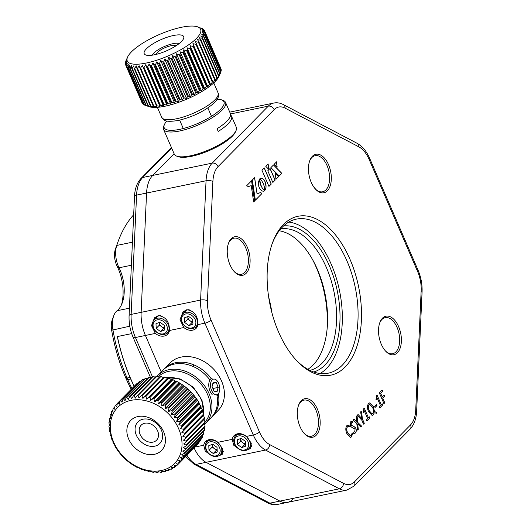<?xml version="1.0" encoding="UTF-8"?>
<svg xmlns="http://www.w3.org/2000/svg" width="531" height="531" viewBox="0 0 531 531"><rect width="100%" height="100%" fill="white"/><g stroke="black" fill="none" stroke-linecap="round" stroke-linejoin="round"><path stroke-width="0.8" d="M143.928 379.731L142.514 379.698L123.564 398.947L125.017 400.679L126.186 397.752A43.018 33.48 44.5 0 1 126.863 397.5L128.263 399.445L129.67 396.624A43.018 33.48 44.5 0 1 130.387 396.451L131.715 398.595L133.347 395.907A43.018 33.48 44.5 0 1 134.097 395.814L135.325 398.144L137.184 395.602A43.018 33.48 44.5 0 1 137.954 395.595L139.062 398.097L141.127 395.721A43.018 33.48 44.5 0 1 141.916 395.794L142.885 398.449L145.142 396.259A43.018 33.48 44.5 0 1 145.945 396.418L146.748 399.206L149.184 397.215A43.018 33.48 44.5 0 1 149.988 397.453L150.612 400.354L153.213 398.575A43.018 33.48 44.5 0 1 154.003 398.887L154.435 401.874L157.169 400.321A43.018 33.48 44.5 0 1 157.946 400.713L158.172 403.759L161.026 402.438A43.018 33.48 44.5 0 1 161.776 402.896L161.782 405.989L164.736 404.894A43.018 33.48 44.5 0 1 165.446 405.425L165.227 408.531L168.254 407.682A43.018 33.48 44.5 0 1 168.924 408.266L168.466 411.366L171.546 410.748A43.018 33.48 44.5 0 1 172.17 411.392L171.473 414.452L174.573 414.074A43.018 33.48 44.5 0 1 175.137 414.764L174.201 417.771L177.308 417.625A43.018 33.48 44.5 0 1 177.805 418.348L176.637 421.269L179.71 421.348A43.018 33.48 44.5 0 1 180.148 422.105L178.735 424.919L181.761 425.212A43.018 33.48 44.5 0 1 182.126 425.988L180.487 428.683L183.441 429.174A43.018 33.48 44.5 0 1 183.726 429.964L181.874 432.506L184.722 433.19A43.018 33.48 44.5 0 1 184.927 433.986L182.87 436.363L185.598 437.212A43.018 33.48 44.5 0 1 185.724 438.009L183.467 440.199L186.056 441.208A43.018 33.48 44.5 0 1 186.102 441.984L183.666 443.976L186.096 445.117A43.018 33.48 44.5 0 1 186.049 445.881L183.454 447.66L185.711 448.907A43.018 33.48 44.5 0 1 185.584 449.638L182.843 451.197L184.901 452.538A43.018 33.48 44.5 0 1 184.695 453.235L181.841 454.563L183.686 455.963A43.018 33.48 44.5 0 1 183.401 456.614L180.447 457.702L182.08 459.149A43.018 33.48 44.5 0 1 181.715 459.746L178.688 460.603L180.089 462.056A43.018 33.48 44.5 0 1 179.651 462.601L176.577 463.218L177.739 464.665A43.018 33.48 44.5 0 1 177.235 465.143L174.135 465.521L175.064 466.935A43.018 33.48 44.5 0 1 174.5 467.34L171.394 467.486L172.084 468.84A43.018 33.48 44.5 0 1 171.46 469.178L168.387 469.099L168.838 470.366A43.018 33.48 44.5 0 1 168.161 470.625L165.141 470.333L165.353 471.501A43.018 33.48 44.5 0 1 164.637 471.674L161.689 471.183L161.676 472.218A43.018 33.48 44.5 0 1 160.926 472.311L158.072 471.634L157.84 472.524A43.018 33.48 44.5 0 1 157.07 472.53L154.335 471.681L153.897 472.404A43.018 33.48 44.5 0 1 153.107 472.331L150.512 471.322L149.881 471.86A43.018 33.48 44.5 0 1 149.078 471.707L146.649 470.566L145.839 470.911A43.018 33.48 44.5 0 1 145.036 470.672L142.786 469.424L141.817 469.55A43.018 33.48 44.5 0 1 141.02 469.238L138.963 467.897L137.854 467.804A43.018 33.48 44.5 0 1 137.078 467.413L133.998 465.687A43.018 33.48 44.5 0 1 133.248 465.229L130.287 463.224A43.018 33.48 44.5 0 1 129.577 462.7L126.77 460.443A43.018 33.48 44.5 0 1 126.099 459.859L123.477 457.377A43.018 33.48 44.5 0 1 122.86 456.733L120.451 454.045A43.018 33.48 44.5 0 1 119.887 453.361L117.716 450.5A43.018 33.48 44.5 0 1 117.218 449.777L115.313 446.777A43.018 33.48 44.5 0 1 114.875 446.02L114.663 444.852L113.262 442.914A43.018 33.48 44.5 0 1 112.897 442.131L112.911 441.095L111.583 438.951A43.018 33.48 44.5 0 1 111.298 438.155L111.53 437.265L110.302 434.935A43.018 33.48 44.5 0 1 110.096 434.139L110.534 433.415L109.426 430.913A43.018 33.48 44.5 0 1 109.3 430.117L109.93 429.579L108.968 426.917A43.018 33.48 44.5 0 1 108.921 426.134L109.738 425.796L108.928 423.008A43.018 33.48 44.5 0 1 108.974 422.245L109.944 422.118L109.313 419.218A43.018 33.48 44.5 0 1 109.439 418.481L110.554 418.574L110.123 415.587A43.018 33.48 44.5 0 1 110.329 414.89L111.563 415.215L111.337 412.162A43.018 33.48 44.5 0 1 111.623 411.512L112.95 412.069L112.944 408.976A43.018 33.48 44.5 0 1 113.309 408.379L114.716 409.175L114.935 406.062A43.018 33.48 44.5 0 1 115.373 405.525L116.827 406.56L117.285 403.46A43.018 33.48 44.5 0 1 117.789 402.983L119.263 404.257L119.96 401.19A43.018 33.48 44.5 0 1 120.524 400.786L122.004 402.286L122.94 399.285A43.018 33.48 44.5 0 1 123.564 398.947M147.591 378.417L145.813 378.245A43.018 33.48 -135.5 0 0 145.136 378.503L126.186 397.752M140.463 381.484L139.474 381.53L120.524 400.786M142.514 379.698A43.018 33.48 -135.5 0 0 141.89 380.03L122.94 399.285M137.204 383.674L117.789 402.983M139.474 381.53A43.018 33.48 -135.5 0 0 138.91 381.942L119.96 401.19M117.258 403.606L115.373 405.525M136.739 383.734A43.018 33.48 -135.5 0 0 136.235 384.212L117.285 403.46M114.882 406.779L113.309 408.379M112.944 410.171L111.623 411.512M111.45 413.755L110.329 414.89M110.395 417.512L109.439 418.481M109.791 421.415L108.974 422.245M109.625 425.424L108.921 426.134M109.904 429.499L109.3 430.117M154.541 471.747L153.897 472.404M158.596 471.76L157.84 472.524M162.552 471.329L161.676 472.218M166.382 470.459L165.353 471.501M170.046 469.145L168.838 470.366M173.511 467.393L172.084 468.84M176.77 465.196L175.064 466.935M199.092 442.091L199.039 442.808A43.018 33.48 -135.5 0 1 198.601 443.345L179.651 462.601M177.739 464.665L196.716 445.263M201.03 438.706L201.03 439.894A43.018 33.48 -135.5 0 1 200.665 440.498L181.715 459.746M199.039 442.808L180.089 462.056M202.523 435.115L202.636 436.708A43.018 33.48 -135.5 0 1 202.351 437.358L183.401 456.614M201.03 439.894L182.08 459.149M203.579 431.358L203.851 433.283A43.018 33.48 -135.5 0 1 203.645 433.98L184.695 453.235M202.636 436.708L183.686 455.963M204.183 427.455L204.661 429.659A43.018 33.48 -135.5 0 1 204.535 430.389L185.584 449.638M203.851 433.283L184.901 452.538M204.236 423.074L205.046 425.862A43.018 33.48 -135.5 0 1 204.999 426.625L186.049 445.881M204.661 429.659L185.711 448.907M204.043 419.298L205.006 421.953A43.018 33.48 -135.5 0 1 205.052 422.736L186.102 441.984M205.046 425.862L186.096 445.117M184.927 433.986L203.877 414.738L203.439 415.461L204.548 417.963A43.018 33.48 -135.5 0 1 204.674 418.76L185.724 438.009M205.006 421.953L186.056 441.208M203.439 415.461L182.87 436.363M204.548 417.963L185.598 437.212M203.877 414.738A43.018 33.48 -135.5 0 0 203.672 413.934L202.444 411.605L202.676 410.715L183.726 429.964M202.444 411.605L181.874 432.506M203.672 413.934L184.722 433.19M202.676 410.715A43.018 33.48 -135.5 0 0 202.391 409.919L201.063 407.775L201.076 406.739L182.126 425.988M201.063 407.775L180.487 428.683M202.391 409.919L183.441 429.174M201.076 406.739A43.018 33.48 -135.5 0 0 200.711 405.963L199.311 404.018L199.098 402.85L180.148 422.105M199.311 404.018L178.735 424.919M200.711 405.963L181.761 425.212M199.098 402.85A43.018 33.48 -135.5 0 0 198.66 402.093L196.755 399.093L177.805 418.348M197.207 400.367L176.637 421.269M198.66 402.093L179.71 421.348M196.755 399.093A43.018 33.48 -135.5 0 0 196.258 398.369L194.087 395.509L175.137 414.764M194.777 396.863L174.201 417.771M196.258 398.369L177.308 417.625M194.087 395.509A43.018 33.48 -135.5 0 0 193.523 394.825L191.114 392.137L172.17 411.392M192.043 393.551L171.473 414.452M193.523 394.825L174.573 414.074M191.114 392.137A43.018 33.48 -135.5 0 0 190.496 391.5L187.874 389.011L168.924 408.266M189.043 390.464L168.466 411.366M190.496 391.5L171.546 410.748M187.874 389.011A43.018 33.48 -135.5 0 0 187.204 388.426L184.396 386.17L165.446 405.425M185.797 387.63L165.227 408.531M187.204 388.426L168.254 407.682M184.396 386.17A43.018 33.48 -135.5 0 0 183.686 385.645L180.726 383.641L161.776 402.896M182.352 385.088L161.782 405.989M183.686 385.645L164.736 404.894M180.726 383.641A43.018 33.48 -135.5 0 0 179.976 383.183L176.896 381.457L157.946 400.713M178.748 382.858L158.172 403.759M179.976 383.183L161.026 402.438M176.896 381.457A43.018 33.48 -135.5 0 0 176.119 381.066L175.011 380.973L172.953 379.638L154.003 398.887M175.011 380.973L154.435 401.874M176.119 381.066L157.169 400.321M172.953 379.638A43.018 33.48 -135.5 0 0 172.157 379.32L171.188 379.453L168.938 378.198L149.988 397.453M171.188 379.453L150.612 400.354M172.157 379.32L153.213 398.575M168.938 378.198A43.018 33.48 -135.5 0 0 168.135 377.966L167.325 378.304L164.895 377.163L145.945 396.418M167.325 378.304L146.748 399.206M168.135 377.966L149.184 397.215M164.895 377.163A43.018 33.48 -135.5 0 0 164.092 377.01L163.462 377.548L160.866 376.545L141.916 395.794M163.462 377.548L142.885 398.449M164.092 377.01L145.142 396.259M159.639 377.196L156.904 376.34L137.954 395.595M160.866 376.545A43.018 33.48 -135.5 0 0 160.077 376.472L141.127 395.721M155.902 377.242L153.047 376.559L134.097 395.814M218.261 393.823A33.798 26.304 44.5 0 1 212.612 416.105L218.161 410.463A33.798 26.304 -135.5 0 0 217.723 374.182A33.798 26.304 -135.5 0 0 181.224 357.071A33.798 26.304 -135.5 0 0 169.986 363.045L157.534 375.696A33.798 26.304 44.5 0 0 156.924 376.346A43.018 33.48 -135.5 0 0 156.134 376.353L137.184 395.602M145.813 378.245L126.863 397.5M151.421 377.541L149.337 377.196A43.018 33.48 -135.5 0 0 148.62 377.375L129.67 396.624M149.337 377.196L130.387 396.451M153.047 376.559A43.018 33.48 -135.5 0 0 152.297 376.652L133.347 395.907M131.615 400.228A39.944 31.09 -135.5 0 0 113.375 441.46A39.944 31.09 -135.5 0 0 160.701 470.645A39.944 31.09 -135.5 0 0 178.94 429.413A39.944 31.09 -135.5 0 0 131.615 400.228M138.332 416.477A21.512 16.74 44.5 0 1 163.807 432.194A21.512 16.74 44.5 0 1 153.99 454.397A21.512 16.74 44.5 0 1 128.509 438.679A21.512 16.74 44.5 0 1 138.332 416.477M154.461 446.232A15.366 11.954 -135.5 0 0 161.47 430.369A15.366 11.954 -135.5 0 0 143.27 419.145A15.366 11.954 -135.5 0 0 136.255 435.002A15.366 11.954 -135.5 0 0 154.461 446.232M152.782 442.164A10.753 8.37 44.5 0 1 141.279 436.601A10.753 8.37 44.5 0 1 141.2 425.145A10.753 8.37 44.5 0 1 144.95 423.207A10.753 8.37 44.5 0 1 156.453 428.769A10.753 8.37 44.5 0 1 156.532 440.232A10.753 8.37 44.5 0 1 152.782 442.164M213.21 382.147L212.068 386.415L213.986 391.181L217.046 391.686L218.188 387.418L216.27 382.645L213.21 382.147M212.911 388.506L218.188 387.418M212.891 383.349L216.27 382.645M216.84 380.508A7.985 4.447 78.3 0 0 210.814 382.347A7.985 4.447 78.3 0 0 213.409 393.325A7.985 4.447 78.3 0 0 219.243 392.11A7.985 4.447 78.3 0 0 216.847 380.515A7.985 4.447 78.3 0 0 216.84 380.508M212.254 378.092A9.219 5.137 78.3 0 0 208.763 384.856A9.219 5.137 78.3 0 0 212.141 394.52M217.006 395.728A9.219 5.137 78.3 0 0 218.347 394.267M209.918 379.944A33.798 26.304 -135.5 0 0 174.321 364.08A33.798 26.304 -135.5 0 0 163.229 369.908L164.583 368.534A33.798 26.304 44.5 0 1 175.675 362.706A33.798 26.304 44.5 0 1 211.238 378.517M157.534 375.696A33.798 26.304 44.5 0 1 168.772 369.722A33.798 26.304 44.5 0 1 205.271 386.833A33.798 26.304 44.5 0 1 205.709 423.121L211.258 417.479A33.798 26.304 -135.5 0 0 216.807 394.719M212.612 416.105A33.798 26.304 44.5 0 1 211.922 416.775M205.012 422.032A32.57 25.349 -135.5 0 0 203.479 387.291A32.57 25.349 -135.5 0 0 168.699 371.348A32.57 25.349 -135.5 0 0 158.231 376.751M205.709 423.121A33.798 26.304 44.5 0 1 204.568 424.196M142.739 103.485L142.281 103.266A43.018 12.472 -23.4 0 1 142.142 103.047L125.794 65.26L126.564 62.439L125.422 64.284A43.018 12.472 156.6 0 1 125.369 64.019L126.325 61.184L125.343 62.897A43.018 12.472 156.6 0 1 125.382 62.605L126.504 59.764L125.708 61.35A43.018 12.472 156.6 0 1 125.827 61.025L127.613 57.043A39.944 11.582 -23.4 0 0 151.289 61.848A39.944 11.582 -23.4 0 0 196.078 38.79A39.944 11.582 -23.4 0 0 197.486 26.809A39.944 11.582 -23.4 0 0 165.486 32.033A39.944 11.582 -23.4 0 0 131.807 51.507A39.944 11.582 -23.4 0 0 127.613 57.043M125.568 63.421L125.343 62.897M125.814 65.187L125.422 64.284M144.16 104.667L143.217 104.275A43.018 12.472 -23.4 0 1 142.998 104.089L126.65 66.309L127.221 63.521L125.927 65.486A43.018 12.472 156.6 0 1 125.794 65.26M142.281 103.266L125.927 65.486M146.549 105.788L144.578 105.078A43.018 12.472 -23.4 0 1 144.273 104.939L127.925 67.152L128.283 64.41L126.869 66.494A43.018 12.472 156.6 0 1 126.65 66.309M143.217 104.275L126.869 66.494M129.61 67.789L145.959 105.569L149.085 106.671A39.944 11.582 156.6 0 0 181.091 101.441A39.944 11.582 156.6 0 0 214.763 81.966A39.944 11.582 156.6 0 0 218.958 76.431L220.743 72.448L204.395 34.668L201.72 34.256L203.725 36.035A43.018 12.472 156.6 0 1 203.512 36.387L200.718 35.955L202.51 37.86A43.018 12.472 156.6 0 1 202.218 38.239L199.317 37.767L200.884 39.792A43.018 12.472 156.6 0 1 200.512 40.19L197.532 39.672L198.866 41.816A43.018 12.472 156.6 0 1 198.421 42.228L195.388 41.65L196.477 43.907A43.018 12.472 156.6 0 1 195.966 44.325L192.906 43.675L193.749 46.038A43.018 12.472 156.6 0 1 193.165 46.462L190.105 45.726L190.702 48.188A43.018 12.472 156.6 0 1 190.065 48.613L187.025 47.79L187.377 50.332A43.018 12.472 156.6 0 1 186.686 50.757L183.699 49.828L183.806 52.456A43.018 12.472 156.6 0 1 183.076 52.868L180.162 51.832L180.036 54.527A43.018 12.472 156.6 0 1 179.266 54.925L176.451 53.777L176.1 56.518A43.018 12.472 156.6 0 1 175.303 56.903L172.608 55.636L172.037 58.423A43.018 12.472 156.6 0 1 171.228 58.788L168.679 57.388L167.902 60.209A43.018 12.472 156.6 0 1 167.079 60.547L164.696 59.021L163.74 61.861A43.018 12.472 156.6 0 1 162.917 62.167L160.714 60.514L159.592 63.355A43.018 12.472 156.6 0 1 158.776 63.634L156.771 61.855L155.503 64.682A43.018 12.472 156.6 0 1 154.707 64.921L152.915 63.016L151.521 65.824A43.018 12.472 156.6 0 1 150.744 66.03L149.184 63.999L147.684 66.773A43.018 12.472 156.6 0 1 146.948 66.933L145.62 64.789L144.04 67.51A43.018 12.472 156.6 0 1 143.343 67.629L142.262 65.373L140.629 68.028A43.018 12.472 156.6 0 1 139.985 68.107L139.142 65.744L137.483 68.333A43.018 12.472 156.6 0 1 136.898 68.366L136.301 65.904L134.642 68.406A43.018 12.472 156.6 0 1 134.117 68.399L133.772 65.851L132.133 68.26A43.018 12.472 156.6 0 1 131.681 68.207L131.575 65.578L129.989 67.888A43.018 12.472 156.6 0 1 129.61 67.789L129.737 65.094L128.223 67.298A43.018 12.472 156.6 0 1 127.925 67.152M144.578 105.078L128.223 67.298M145.959 105.569A43.018 12.472 -23.4 0 0 146.337 105.676L149.324 106.598L148.03 105.988L131.681 68.207M146.337 105.676L129.989 67.888M148.03 105.988A43.018 12.472 -23.4 0 0 148.488 106.047L151.521 106.87L150.472 106.18L134.117 68.399M148.488 106.047L132.133 68.26M150.472 106.18A43.018 12.472 -23.4 0 0 150.99 106.193L154.056 106.93L153.247 106.147L136.898 68.366M150.99 106.193L134.642 68.406M153.247 106.147A43.018 12.472 -23.4 0 0 153.837 106.114L156.891 106.764L139.985 68.107M153.837 106.114L137.483 68.333M156.333 105.895A43.018 12.472 -23.4 0 0 156.977 105.815L160.01 106.392L159.698 105.41L143.343 67.629M160.01 106.392L142.262 65.373M156.977 105.815L140.629 68.028M159.698 105.41A43.018 12.472 -23.4 0 0 160.395 105.291L163.369 105.808L163.296 104.72L146.948 66.933M163.369 105.808L145.62 64.789M160.395 105.291L144.04 67.51M163.296 104.72A43.018 12.472 -23.4 0 0 164.033 104.554L166.933 105.025L167.099 103.81L150.744 66.03M166.933 105.025L149.184 63.999M164.033 104.554L147.684 66.773M167.099 103.81A43.018 12.472 -23.4 0 0 167.869 103.611L170.67 104.043L171.055 102.709L154.707 64.921M170.67 104.043L152.915 63.016M167.869 103.611L151.521 65.824M171.055 102.709A43.018 12.472 -23.4 0 0 171.852 102.463L174.526 102.875L175.124 101.414L158.776 63.634M174.526 102.875L156.771 61.855M171.852 102.463L155.503 64.682M175.124 101.414A43.018 12.472 -23.4 0 0 175.94 101.142L178.469 101.54L179.266 99.954L162.917 62.167M178.469 101.54L160.714 60.514M175.94 101.142L159.592 63.355M179.266 99.954A43.018 12.472 -23.4 0 0 180.089 99.642L182.452 100.047L183.434 98.328L167.079 60.547M182.452 100.047L164.696 59.021M180.089 99.642L163.74 61.861M183.434 98.328A43.018 12.472 -23.4 0 0 184.257 97.989L186.427 98.414L187.576 96.569L171.228 58.788M186.427 98.414L168.679 57.388M184.257 97.989L167.902 60.209M187.576 96.569A43.018 12.472 -23.4 0 0 188.392 96.204L190.363 96.655L191.651 94.691L175.303 56.903M190.363 96.655L172.608 55.636M188.392 96.204L172.037 58.423M191.651 94.691A43.018 12.472 -23.4 0 0 192.448 94.306L194.207 94.797L195.614 92.713L179.266 54.925M194.207 94.797L176.451 53.777M192.448 94.306L176.1 56.518M195.614 92.713A43.018 12.472 -23.4 0 0 196.384 92.308L197.917 92.852L199.424 90.655L183.076 52.868M197.917 92.852L180.162 51.832M196.384 92.308L180.036 54.527M199.424 90.655A43.018 12.472 -23.4 0 0 200.16 90.237L201.455 90.854L203.041 88.544L186.686 50.757M201.455 90.854L183.699 49.828M200.16 90.237L183.806 52.456M203.041 88.544A43.018 12.472 -23.4 0 0 203.725 88.119L204.78 88.81L206.413 86.4L190.065 48.613M204.78 88.81L187.025 47.79M203.725 88.119L187.377 50.332M206.413 86.4A43.018 12.472 -23.4 0 0 207.05 85.969L207.86 86.752L209.519 84.243L193.165 46.462M207.86 86.752L190.105 45.726M207.05 85.969L190.702 48.188M209.519 84.243A43.018 12.472 -23.4 0 0 210.097 83.818L210.654 84.694L212.314 82.106L195.966 44.325M210.654 84.694L192.906 43.675M210.097 83.818L193.749 46.038M212.314 82.106A43.018 12.472 -23.4 0 0 212.825 81.688L213.143 82.67L214.77 80.008L198.421 42.228M212.825 81.688L196.477 43.907M214.77 80.008A43.018 12.472 -23.4 0 0 215.214 79.604L215.287 80.692L216.86 77.971L200.512 40.19M215.214 79.604L198.866 41.816M216.86 77.971A43.018 12.472 -23.4 0 0 217.232 77.579L217.073 78.787L218.566 76.019L202.218 38.239M217.232 77.579L200.884 39.792M218.566 76.019A43.018 12.472 -23.4 0 0 218.858 75.648L218.473 76.975L219.867 74.174L203.512 36.387M218.858 75.648L202.51 37.86M219.867 74.174A43.018 12.472 -23.4 0 0 220.073 73.822L220.033 74.041M220.073 73.822L203.725 36.035M220.783 71.924L221.188 70.869L204.84 33.088L202.318 32.69L204.515 34.342A43.018 12.472 156.6 0 1 204.395 34.668M220.743 72.448A43.018 12.472 -23.4 0 0 220.869 72.123L204.515 34.342M221.002 70.059L221.201 69.455L204.853 31.674L202.49 31.269L204.88 32.796A43.018 12.472 156.6 0 1 204.84 33.088M221.188 70.869A43.018 12.472 -23.4 0 0 221.228 70.577L204.88 32.796M220.757 68.287L204.428 30.433L202.258 30.015L204.8 31.409A43.018 12.472 156.6 0 1 204.853 31.674M221.201 69.455A43.018 12.472 -23.4 0 0 221.155 69.196L204.8 31.409M203.838 29.988L203.572 29.384L201.601 28.933L204.296 30.207A43.018 12.472 156.6 0 1 204.428 30.433M202.417 28.813L203.353 29.198A43.018 12.472 156.6 0 1 203.572 29.384M200.612 27.904L201.999 28.395A43.018 12.472 156.6 0 1 202.298 28.541M197.486 26.809L199.085 27.36M146.642 48.573A21.512 6.239 156.6 0 1 170.756 36.154A21.512 6.239 156.6 0 1 183.507 38.743A21.512 6.239 156.6 0 1 181.25 41.723A21.512 6.239 156.6 0 1 163.117 52.211A21.512 6.239 156.6 0 1 145.879 55.025A21.512 6.239 156.6 0 1 146.642 48.573M179.219 43.509A15.366 4.454 -23.4 0 0 166.92 45.487A15.366 4.454 -23.4 0 0 153.917 52.994A15.366 4.454 -23.4 0 0 152.291 55.158M156.333 54.348A10.753 3.12 156.6 0 1 157.627 52.257A10.753 3.12 156.6 0 1 167.484 46.728A10.753 3.12 156.6 0 1 175.861 45.898M230.58 115.001A33.798 9.804 156.6 0 1 231.516 116.196A33.798 9.804 156.6 0 1 227.991 123.942A33.798 9.804 156.6 0 1 218.214 131.436L217.046 128.741A33.798 9.804 -23.4 0 0 226.823 121.241A33.798 9.804 -23.4 0 0 230.348 113.501L225.562 102.437A33.798 9.804 156.6 0 1 222.031 110.176A33.798 9.804 156.6 0 1 188.77 128.522A33.798 9.804 156.6 0 1 163.521 129.279A33.798 9.804 156.6 0 1 163.8 125.927L164.451 124.48A32.57 9.445 -23.4 0 0 184.038 128.323A32.57 9.445 -23.4 0 0 220.564 109.306A32.57 9.445 -23.4 0 0 221.427 99.821A32.57 9.445 -23.4 0 0 217.232 99.211M166.873 121.002A32.57 9.445 -23.4 0 0 164.451 124.48M236.029 130.619L235.379 132.066A32.57 9.445 156.6 0 1 232.246 136.294A32.57 9.445 156.6 0 1 204.793 152.344A32.57 9.445 156.6 0 1 178.403 156.718L176.903 156.207A33.798 9.804 -23.4 0 0 204.289 151.667A33.798 9.804 -23.4 0 0 232.777 135.007A33.798 9.804 -23.4 0 0 236.029 130.619A33.798 9.804 -23.4 0 0 236.308 127.261L231.516 116.196M163.521 129.279L174.268 154.109A33.798 9.804 -23.4 0 0 176.903 156.207M221.427 99.821L222.927 100.339A33.798 9.804 156.6 0 1 225.562 102.437M259.785 178.94L261.783 180.879L263.33 183.593L264.358 186.826L264.743 190.563L265.673 188.95L266.058 186.759L265.122 181.775L263.92 179.743L262.493 178.529L261.033 178.21L259.785 178.94M255.358 200.22L261.544 193.941L260.874 192.388L257.057 193.855L254.634 177.653L252.351 179.969L255.358 200.22M251.249 185.631L253.645 201.966L254.648 200.95L251.641 180.693L246.729 185.684L247.28 186.945L251.249 185.631L247.273 186.932M272.841 182.465L275.138 180.135L270.073 168.446L267.783 170.776L272.841 182.465M274.182 164.271L277.155 167.146L276.585 161.829L274.182 164.271M273.538 164.929L270.883 167.623L279.213 175.987L281.815 173.345L273.538 164.929M278.523 176.69L275.357 173.451L275.928 179.325L278.523 176.69L275.37 173.584M260.562 184.536L259.666 178.914L258.371 182.146L258.809 186.5L259.825 188.85L261.531 190.768L263.369 191.299L264.71 190.596L262.314 188.16L260.356 183.879M268.142 163.946L265.792 166.336L268.759 169.369L268.142 163.946M268.951 186.414L271.255 184.078L264.252 167.902L261.949 170.239L268.951 186.414M352.186 433.024L352.577 433.562L351.602 436.814L350.566 437.425L346.929 433.767C345.455 430.389 345.442 427.667 346.889 425.603L347.891 425.052L349.206 425.776L349.345 426.539L347.44 426.878C346.484 428.471 346.57 430.468 347.699 432.884L350.46 435.851L351.157 435.44L352.186 433.024L352.577 433.562L351.502 436.834L350.52 437.438M351.602 421.169L352.816 422.557L351.363 422.888L351.124 425.178C352.737 425.676 354.283 426.612 355.777 427.986C356.56 430.229 356.401 431.915 355.305 433.05L354.243 433.668L353.142 433.017L352.982 432.214L354.768 431.769L355.053 428.948C353.434 428.464 351.88 427.521 350.387 426.121L350.792 421.641L351.655 421.156L352.644 421.8L352.763 422.583M351.867 422.576L351.263 422.908L351.024 425.198C352.637 425.696 354.184 426.632 355.677 428.006C356.46 430.249 356.301 431.935 355.206 433.07L354.19 433.674M361.345 425.875L361.272 426.758L360.728 426.951L357.675 423.924L358.292 429.42L357.967 430.117L357.443 429.844L356.792 423.419L353.321 420.107L353.38 419.238L353.938 419.039L356.839 421.853L356.261 416.676L356.56 416.005L357.104 416.271L357.735 422.417L361.345 425.875L361.173 426.778L360.629 426.97M361.173 426.778L360.728 426.951M357.675 423.924L358.193 429.44L357.967 430.117L357.443 429.844M353.38 419.238L353.938 419.039L356.839 421.853M356.56 416.005L357.104 416.271L357.635 422.437L361.246 425.895M362.593 419.364L364.299 423.307L363.503 424.116L361.797 420.174L357.648 415.7L357.708 414.844L358.266 414.678L361.638 418.395L360.688 412.229L360.954 411.538L361.518 411.764L362.494 419.384L364.2 423.326L363.403 424.136M363.921 423.99L363.503 424.116M357.708 414.844L358.266 414.678L361.631 418.401M360.954 411.538L361.518 411.764L362.494 419.384M369.437 416.868L369.915 417.983L367.034 420.91L366.642 420.512L366.549 419.802L367.678 418.66L364.173 410.563L363.695 412.872L363.25 412.673L363.908 408.545L364.379 408.399L368.474 417.851L369.437 416.868L369.828 417.28L369.815 418.003L367.034 420.91L366.642 420.512M364.173 410.563L363.695 412.872L363.25 412.673M363.908 408.545L364.379 408.399L368.474 417.851M369.662 402.876L373.227 406.573L374.408 411.591L376.678 412.434L376.904 413.164L374.289 412.872L373.306 414.764L372.145 415.468L368.554 411.678C367.047 408.246 367.067 405.531 368.607 403.54L369.715 402.87L373.326 406.554L374.508 411.571L376.778 412.414L376.625 413.284M300.081 426.765A19.667 10.952 -101.7 0 1 298.595 405.166A19.667 10.952 -101.7 0 1 317.405 409.162A19.667 10.952 -101.7 0 1 318.062 432.652A19.667 10.952 -101.7 0 1 304.502 433.734A19.667 10.952 -101.7 0 1 300.081 426.765M230.009 264.836A19.667 10.952 -101.7 0 1 228.522 243.238A19.667 10.952 -101.7 0 1 247.333 247.234A19.667 10.952 -101.7 0 1 247.984 270.724A19.667 10.952 -101.7 0 1 234.43 271.806A19.667 10.952 -101.7 0 1 230.009 264.836M311.219 182.325A19.667 10.952 -101.7 0 1 309.739 160.727A19.667 10.952 -101.7 0 1 328.543 164.723A19.667 10.952 -101.7 0 1 329.2 188.213A19.667 10.952 -101.7 0 1 315.64 189.295A19.667 10.952 -101.7 0 1 311.219 182.325M381.291 344.254A19.667 10.952 -101.7 0 1 379.811 322.656A19.667 10.952 -101.7 0 1 398.622 326.651A19.667 10.952 -101.7 0 1 399.272 350.148A19.667 10.952 -101.7 0 1 385.712 351.223A19.667 10.952 -101.7 0 1 381.291 344.254M278.583 332.048A81.117 45.181 -101.7 0 1 272.456 242.952A81.117 45.181 -101.7 0 1 350.048 259.44A81.117 45.181 -101.7 0 1 352.743 356.347A81.117 45.181 -101.7 0 1 296.809 360.801A81.117 45.181 -101.7 0 1 278.583 332.048M382.054 390.106L382.605 391.374L380.674 393.338L382.187 396.83L384.006 394.978L384.417 395.469L384.557 396.245L382.738 398.097L384.683 402.591L384.398 403.268L383.886 403.407L379.579 393.458L379.599 392.601L382.054 390.106L382.473 390.61L382.506 391.393L380.574 393.358L382.187 396.83M384.006 394.978L384.457 396.265L382.632 398.117L384.583 402.617L383.787 403.427M384.298 403.288L383.886 403.407M382.254 403.845L382.732 404.961L379.851 407.881L379.466 407.489L379.366 406.779L380.495 405.631L376.99 397.54L376.519 399.85L376.067 399.651L376.725 395.522L377.202 395.376L381.291 404.828L382.254 403.845L382.645 404.257L382.632 404.98L379.851 407.881L379.466 407.489M376.99 397.54L376.519 399.85L376.067 399.651M376.725 395.522L377.202 395.376L381.291 404.828M376.459 404.476L376.937 405.591L375.171 407.39L374.773 406.985L374.687 406.275L376.459 404.476L376.837 405.611L375.065 407.41L374.674 407.005M375.065 407.41L374.773 406.985M354.476 481.843L410.563 424.866A25.813 14.377 78.3 0 0 415.727 410.058L421.163 290.762A25.813 14.377 78.3 0 0 417.558 271.348L369.164 159.519A25.813 14.377 78.3 0 0 358.896 146.875L285.061 108.112A25.813 14.377 78.3 0 0 274.149 109.638L218.068 166.621A25.813 14.377 78.3 0 0 212.898 181.429L207.462 300.725A25.813 14.377 78.3 0 0 211.072 320.14L259.46 431.968A25.813 14.377 78.3 0 0 269.728 444.613L343.564 483.376A25.813 14.377 78.3 0 0 354.476 481.843A4.918 3.823 -135.5 0 1 353.978 486.124L346.882 490.093A30.725 17.118 -101.7 0 1 339.355 488.812L265.52 450.049A30.725 17.118 -101.7 0 1 253.3 434.995L204.906 323.167A30.725 17.118 -101.7 0 1 200.612 300.055L206.048 180.759L146.569 193.052A30.725 17.118 -101.7 0 1 152.722 175.422L174.095 153.705L152.722 175.422A30.725 17.118 78.3 0 0 146.569 193.052L141.133 312.347L146.569 193.052L136.573 195.116L131.137 314.412A30.725 17.118 78.3 0 0 135.432 337.524L152.364 376.645M277.408 504.45C274.135 505.074 270.936 504.563 267.803 502.91A4.918 3.71 -62.3 0 0 269.881 503.169A30.725 17.118 78.3 0 0 277.408 504.45L287.404 502.386A30.725 17.118 -101.7 0 1 279.877 501.098L206.041 462.342A30.725 17.118 -101.7 0 1 194.14 448.005A30.725 17.118 78.3 0 0 206.041 462.342L279.877 501.098A30.725 17.118 78.3 0 0 287.404 502.386A30.725 17.118 78.3 0 0 292.866 499.279M385.34 350.818A18.439 10.268 78.3 0 0 392.688 353.712A18.439 10.268 78.3 0 0 397.075 327.408A18.439 10.268 78.3 0 0 385.227 317.604A18.439 10.268 78.3 0 0 379.632 323.173M315.268 188.89A18.439 10.268 78.3 0 0 322.616 191.784A18.439 10.268 78.3 0 0 327.003 165.48A18.439 10.268 78.3 0 0 315.155 155.676A18.439 10.268 78.3 0 0 309.56 161.245M234.058 271.401A18.439 10.268 78.3 0 0 241.399 274.295A18.439 10.268 78.3 0 0 245.793 247.99A18.439 10.268 78.3 0 0 233.939 238.187A18.439 10.268 78.3 0 0 228.343 243.756M304.13 433.329A18.439 10.268 78.3 0 0 311.478 436.223A18.439 10.268 78.3 0 0 315.865 409.919A18.439 10.268 78.3 0 0 304.011 400.115A18.439 10.268 78.3 0 0 298.415 405.684M296.072 360.005A78.661 43.814 78.3 0 0 328.231 373.187A78.661 43.814 78.3 0 0 346.962 260.953A78.661 43.814 78.3 0 0 296.398 219.124A78.661 43.814 78.3 0 0 272.098 243.975M288.791 222.058A78.661 43.814 -101.7 0 1 331.218 264.206A78.661 43.814 -101.7 0 1 320.093 373.512M197.99 324.594A10.447 8.131 44.5 0 1 196.158 328.304A10.447 8.131 44.5 0 1 192.687 330.156A10.447 8.131 44.5 0 1 183.832 327.521L180.002 319.715L183.003 311.889L186.786 309.726C194.207 310.721 197.937 315.68 197.99 324.594L204.906 323.167A4.918 1.427 -23.4 0 0 211.072 320.14M169.495 330.481A10.447 8.131 44.5 0 1 167.67 334.191A10.447 8.131 44.5 0 1 164.192 336.043A10.447 8.131 44.5 0 1 155.344 333.408L151.514 325.603L154.514 317.777L158.298 315.613C165.712 316.609 169.449 321.56 169.495 330.481L183.832 327.521M161.218 371.952L145.428 335.459A30.725 17.118 -101.7 0 1 141.133 312.347A30.725 17.118 78.3 0 0 145.428 335.459L161.218 371.952M210.694 455.1L205.238 451.104L203.738 445.237A10.447 8.131 44.5 0 1 205.57 441.526A10.447 8.131 44.5 0 1 209.041 439.675A10.447 8.131 44.5 0 1 217.889 442.31L222.788 449.034L222.19 454.417L218.055 456.109M239.182 449.213L233.733 445.217L232.226 439.349A10.447 8.131 44.5 0 1 234.058 435.639A10.447 8.131 44.5 0 1 237.53 433.787A10.447 8.131 44.5 0 1 246.377 436.422L251.276 443.146L250.685 448.529L246.543 450.222M197.3 326.724A10.447 8.131 44.5 0 1 195.388 327.401A10.447 8.131 44.5 0 1 195.202 327.441M182.146 314.598A10.447 8.131 44.5 0 1 183.553 311.372M183.54 313.091A9.525 7.414 44.5 0 1 187.801 309.858A9.525 7.414 44.5 0 1 189.182 309.712M197.857 325.237A9.525 7.414 44.5 0 1 196.682 326.027M222.582 453.952A10.447 8.131 44.5 0 1 219.688 455.279A10.447 8.131 44.5 0 1 219.495 455.313M206.446 442.469A10.447 8.131 44.5 0 1 207.13 440.358M223.279 451.808A9.525 7.414 44.5 0 1 220.976 453.899M207.84 440.969A9.525 7.414 44.5 0 1 208.603 439.781M251.077 448.064A10.447 8.131 44.5 0 1 248.183 449.392A10.447 8.131 44.5 0 1 247.99 449.425M234.934 436.582A10.447 8.131 44.5 0 1 235.625 434.471M251.767 445.921A9.525 7.414 44.5 0 1 249.47 448.011M236.328 435.081A9.525 7.414 44.5 0 1 237.098 433.893M168.812 332.612A10.447 8.131 44.5 0 1 166.9 333.289A10.447 8.131 44.5 0 1 166.707 333.329M153.658 320.485A10.447 8.131 44.5 0 1 155.065 317.259M155.052 318.978A9.525 7.414 44.5 0 1 159.313 315.746A9.525 7.414 44.5 0 1 160.687 315.6M169.362 331.125A9.525 7.414 44.5 0 1 168.188 331.915M312.912 185.631L315.646 189.248M383.906 394.998L384.318 395.489M381.955 390.132L382.373 390.63M376.413 399.87L375.968 399.67M376.625 395.542L377.103 395.396M382.154 403.865L382.546 404.277M376.36 404.496L376.744 404.901M374.289 412.872L373.207 414.784L372.098 415.481M369.782 404.423L369.012 404.874C368.003 406.407 368.069 408.379 369.211 410.802L372.005 413.921M369.012 404.874L369.111 404.854C368.102 406.388 368.169 408.359 369.31 410.782L372.058 413.908L372.795 413.457C373.811 411.903 373.738 409.912 372.576 407.469L369.835 404.41L369.111 404.854M363.596 412.892L363.151 412.693M363.808 408.565L364.279 408.419M369.337 416.888L369.729 417.3M357.609 414.864L358.166 414.698M360.854 411.565L361.419 411.784M357.867 430.137L357.343 429.864M353.281 419.258L353.838 419.059M356.46 416.025L357.005 416.291M353.002 432.201L353.945 432.221M351.821 422.59L351.263 422.908M349.206 425.776L349.345 426.539M347.838 425.059L349.106 425.796M347.44 426.878L347.34 426.897C346.385 428.49 346.471 430.488 347.593 432.904L350.414 435.858M348.077 426.466L347.34 426.897M352.086 433.044L352.478 433.588M268.925 186.361L271.255 184.078M271.155 184.098L264.179 167.975M268.64 169.25L268.049 164.039M264.697 190.576L262.52 188.618L260.801 185.2M260.701 185.226L260.462 184.556M260.256 183.899L260.19 183.248M260.09 183.268L260.044 182.644M259.944 182.664L259.931 182.073M259.832 182.093L259.845 181.529M259.745 181.556L259.772 181.031M259.672 181.051L259.725 180.573M259.626 180.593L259.692 180.162M259.593 180.182L259.672 179.803M263.363 191.299L263.728 191.22M263.628 191.24L264.073 191.08M263.967 191.1L264.398 190.868M275.921 179.252L278.423 176.71M279.173 175.947L281.815 173.345M281.715 173.371L273.478 164.988M277.043 167.033L276.492 161.922M272.815 182.405L275.138 180.135M275.031 180.155L270 168.519M253.639 201.893L254.648 200.95M254.548 200.97L251.548 180.786M255.351 200.154L261.544 193.941M261.444 193.961L260.781 192.421M254.541 177.746L257.057 193.855M264.929 190.251L265.281 189.846M265.181 189.866L265.493 189.414M265.394 189.434L265.673 188.95M265.573 188.97L265.825 188.445M265.726 188.465L265.938 187.908M265.839 187.928L266.018 187.343M265.918 187.363L266.058 186.759M265.958 186.779L266.064 186.155M265.965 186.175L266.038 185.538M265.938 185.558L265.978 184.907M265.878 184.927L265.878 184.277M265.779 184.297L265.746 183.64M265.646 183.66L265.573 183.009M265.473 183.029L265.367 182.385M265.268 182.405L265.122 181.775M265.022 181.794L264.85 181.197M264.75 181.217L264.557 180.666M264.458 180.686L264.246 180.182M264.146 180.201L263.92 179.743M263.814 179.763L263.575 179.359M263.476 179.378L263.223 179.027M261.292 178.224L260.927 178.23M283.561 225.954A74.665 41.591 -101.7 0 1 329.459 265.991A74.665 41.591 -101.7 0 1 313.748 372.005M309.892 370.379A72.209 40.223 78.3 0 0 326.379 267.505A72.209 40.223 78.3 0 0 280.667 228.974M307.841 369.297A72.209 40.223 78.3 0 0 317.379 269.363A72.209 40.223 78.3 0 0 279.213 230.779M327.03 329.618A78.661 43.814 78.3 0 0 316.224 267.305A78.661 43.814 78.3 0 0 312.56 259.599M327.474 313.536A79.278 44.159 78.3 0 0 319.343 274.195M268.659 297.002A78.661 43.814 -101.7 0 1 271.899 312.686M156.2 328.357L160.435 331.523L164.457 330.03L164.245 325.37L160.01 322.211L155.988 323.704L156.2 328.357L159.446 325.058L159.333 322.463A4.606 3.584 -135.5 0 0 159.346 322.729A4.606 3.584 -135.5 0 0 161.563 326.638A4.606 3.584 -135.5 0 0 163.654 327.594A4.606 3.584 -135.5 0 0 164.351 327.68M159.446 325.058L163.681 328.218L160.435 331.523M163.681 328.218L164.364 327.966M160.541 333.853A7.985 6.213 -135.5 0 0 167.384 328.311A7.985 6.213 -135.5 0 0 159.911 319.874A7.985 6.213 -135.5 0 0 153.061 325.417A7.985 6.213 -135.5 0 0 160.541 333.853M161.132 334.384A9.219 7.175 -135.5 0 0 167.338 332.778A9.219 7.175 -135.5 0 0 168.108 324.414A9.219 7.175 -135.5 0 0 160.402 318.242A9.219 7.175 -135.5 0 0 154.196 319.848A9.219 7.175 -135.5 0 0 153.432 328.211A9.219 7.175 -135.5 0 0 161.132 334.384M187.828 316.576A4.606 3.584 -135.5 0 0 187.835 316.841A4.606 3.584 -135.5 0 0 190.058 320.751A4.606 3.584 -135.5 0 0 192.142 321.706A4.606 3.584 -135.5 0 0 192.839 321.793M188.505 316.323L184.483 317.817L184.688 322.47L188.923 325.636L192.945 324.142L192.74 319.483L188.505 316.323M187.821 316.576L187.941 319.171L184.688 322.47M187.941 319.171L192.169 322.33L188.923 325.636M192.169 322.33L192.853 322.078M189.029 327.966A7.985 6.213 -135.5 0 0 195.873 322.423A7.985 6.213 -135.5 0 0 188.399 313.987A7.985 6.213 -135.5 0 0 181.556 319.529A7.985 6.213 -135.5 0 0 189.029 327.966M189.62 328.497A9.219 7.175 -135.5 0 0 195.826 326.89A9.219 7.175 -135.5 0 0 196.596 318.527A9.219 7.175 -135.5 0 0 188.89 312.354A9.219 7.175 -135.5 0 0 182.691 313.96A9.219 7.175 -135.5 0 0 181.921 322.324A9.219 7.175 -135.5 0 0 189.62 328.497M208.988 450.348L213.223 453.507L217.245 452.014L217.033 447.361L212.805 444.195L208.776 445.688L208.988 450.348L212.234 447.049L212.121 444.454A4.606 3.584 -135.5 0 0 212.135 444.719A4.606 3.584 -135.5 0 0 214.351 448.629A4.606 3.584 -135.5 0 0 216.442 449.584A4.606 3.584 -135.5 0 0 217.139 449.664M212.234 447.049L216.469 450.208L213.223 453.507M216.469 450.208L217.152 449.956M213.329 455.844A7.985 6.213 -135.5 0 0 220.173 450.301A7.985 6.213 -135.5 0 0 212.699 441.865A7.985 6.213 -135.5 0 0 205.855 447.407A7.985 6.213 -135.5 0 0 213.329 455.844M213.92 456.375A9.219 7.175 -135.5 0 0 220.126 454.768A9.219 7.175 -135.5 0 0 220.896 446.398A9.219 7.175 -135.5 0 0 213.19 440.226A9.219 7.175 -135.5 0 0 206.984 441.832A9.219 7.175 -135.5 0 0 206.22 450.202A9.219 7.175 -135.5 0 0 213.92 456.375M237.476 444.46L241.711 447.62L245.734 446.126L245.528 441.473L241.293 438.307L237.271 439.801L237.476 444.46L240.729 441.161L240.609 438.566A4.606 3.584 -135.5 0 0 240.623 438.832A4.606 3.584 -135.5 0 0 242.846 442.741A4.606 3.584 -135.5 0 0 244.93 443.697A4.606 3.584 -135.5 0 0 245.627 443.777M240.729 441.161L244.964 444.321L241.711 447.62M244.964 444.321L245.641 444.069M241.817 449.956A7.985 6.213 -135.5 0 0 248.661 444.414A7.985 6.213 -135.5 0 0 241.187 435.978A7.985 6.213 -135.5 0 0 234.344 441.52A7.985 6.213 -135.5 0 0 241.817 449.956M242.408 450.487A9.219 7.175 -135.5 0 0 248.614 448.881A9.219 7.175 -135.5 0 0 249.384 440.511A9.219 7.175 -135.5 0 0 241.685 434.338A9.219 7.175 -135.5 0 0 235.479 435.944A9.219 7.175 -135.5 0 0 234.709 444.314A9.219 7.175 -135.5 0 0 242.408 450.487M127.062 378.032L125.223 376.658A119.833 66.747 -101.7 0 1 111.649 330.249A14.749 8.217 -101.7 0 1 112.253 319.861L113.714 315.839A19.667 10.952 78.3 0 0 112.911 329.685A124.752 69.488 78.3 0 0 127.062 378.032L130.055 377.415A124.752 69.488 78.3 0 1 117.331 336.568L131.675 333.607M131.21 389.309A119.833 66.747 -101.7 0 1 125.927 378.278L125.973 378.231M121.493 304.761A35.026 19.514 78.3 0 0 117.059 266.084A14.749 8.217 -101.7 0 1 115.34 249.318A119.833 66.747 -101.7 0 1 116.535 245.846L117.995 241.824A124.752 69.488 78.3 0 0 116.754 245.435A19.667 10.952 78.3 0 0 118.433 266.462A19.667 10.952 78.3 0 0 119.044 267.79A30.114 16.773 -101.7 0 1 122.256 302.896A30.114 16.773 -101.7 0 1 117.085 310.728A19.667 10.952 78.3 0 0 113.714 315.839M125.927 378.278L127.759 379.652A124.752 69.488 78.3 0 0 131.94 388.566M133.679 214.77A124.752 69.488 78.3 0 0 117.995 241.824M127.759 379.652L130.759 379.028A124.752 69.488 78.3 0 0 134.144 386.329M125.323 376.731L125.993 378.271L127.805 379.632L130.772 379.021L130.068 377.402M117.397 336.554A124.626 69.422 78.3 0 0 134.197 386.276M127.805 379.632L127.108 378.019M203.685 413.981A30.725 23.915 -135.5 0 0 165.977 377.667M218.068 92.859C219.582 95.155 218.321 98.487 214.278 102.848C204.82 111.125 192.707 117.019 177.931 120.524C164.066 122.575 164.179 120.192 161.67 117.265A30.725 8.908 -23.4 0 0 184.343 116.667A30.725 8.908 -23.4 0 0 214.59 100.167A30.725 8.908 -23.4 0 0 218.068 92.859L213.767 82.916M218.068 166.621A4.918 3.823 -135.5 0 0 212.201 163.13L268.281 106.147A30.725 17.118 -101.7 0 1 273.744 103.047C277.016 102.423 280.222 102.934 283.348 104.587A4.918 3.71 -62.3 0 1 285.061 108.112M212.898 181.429A4.918 1.699 2.6 0 0 206.048 180.759A30.725 17.118 -101.7 0 1 212.201 163.13L142.726 177.487A30.725 17.118 78.3 0 0 136.573 195.116A4.918 1.699 2.6 0 0 134.516 196.39C134.854 188.737 137.044 182.73 141.087 178.356A4.918 3.823 44.5 0 1 142.726 177.487L171.659 148.089M150.439 377.375L133.089 337.271C130.141 330.315 128.807 323.12 129.079 315.686A4.918 1.699 2.6 0 1 131.137 314.412L200.612 300.055A4.918 1.699 2.6 0 1 207.462 300.725M274.149 109.638A4.918 3.823 -135.5 0 0 268.281 106.147L230.5 113.959M246.377 436.422L253.3 434.995A4.918 1.427 -23.4 0 0 259.46 431.968M358.896 146.875A4.918 3.71 -62.3 0 0 357.184 143.343L283.348 104.587M267.803 502.91L193.974 464.147A4.918 3.71 -62.3 0 0 196.045 464.406L265.52 450.049A4.918 3.71 -62.3 0 0 269.728 444.613M369.164 159.519A4.918 1.427 -23.4 0 0 369.676 158.391C366.609 151.308 362.441 146.29 357.184 143.343M186.952 455.313A30.725 17.118 78.3 0 0 196.045 464.406L269.881 503.169L339.355 488.812A4.918 3.71 -62.3 0 0 343.564 483.376M417.558 271.348A4.918 1.427 -23.4 0 0 418.07 270.219L369.676 158.391M421.163 290.762A4.918 1.699 2.6 0 1 422.079 291.811C422.351 284.377 421.017 277.182 418.07 270.219M353.978 486.124L410.065 429.141A4.918 3.823 -135.5 0 0 410.563 424.866M415.727 410.058A4.918 1.699 2.6 0 1 416.643 411.107L422.079 291.811M155.344 333.408L135.432 337.524A4.918 1.427 -23.4 0 1 133.089 337.271M195.109 447.016L203.738 445.237M217.889 442.31L232.226 439.349M129.79 326.2L111.649 330.249M131.376 265.241L119.044 267.79L117.059 266.084M132.425 242.196L116.754 245.435L115.34 249.318M117.085 310.728L129.425 308.179M192.66 366.297L193.656 365.282M203.625 415.873L203.811 414.85M203.844 414.605L202.012 400.248L193.271 387.199L179.982 378.862L165.626 377.501M219.243 392.11L218.878 393.119M179.657 120.152L183.281 128.522M207.86 107.952L211.484 116.322M161.67 117.265L157.368 107.322M410.065 429.141C414.107 424.767 416.297 418.76 416.643 411.107M229.757 112.134L273.744 103.047M287.404 502.386L346.882 490.093M141.087 178.356L171.42 147.538M129.079 315.686L134.516 196.39M193.974 464.147L185.684 456.594M169.475 330.607L167.338 332.778M157.674 316.317L154.196 319.848M197.97 324.72L195.826 326.89M186.162 310.429L182.691 313.96M223.285 451.556L220.126 454.768M209.128 439.661L206.984 441.832M251.774 445.668L248.614 448.881M237.616 433.774L235.479 435.944"/></g></svg>
